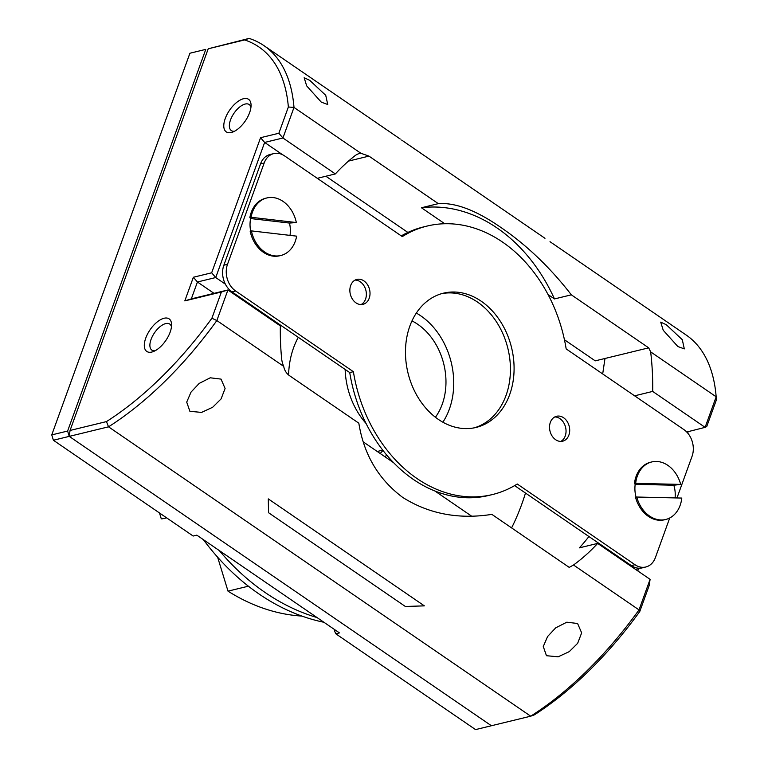 <?xml version="1.0" encoding="UTF-8"?>
<svg xmlns="http://www.w3.org/2000/svg" width="768" height="768" viewBox="0 0 768 768"><rect width="100%" height="100%" fill="white"/><g stroke="black" fill="none" stroke-linecap="round" stroke-linejoin="round"><path stroke-width="1.15" d="M243.533 98.717A19.738 9.514 124.4 0 1 251.059 104.976A19.738 9.514 124.4 0 1 232.426 132.163A19.738 9.514 124.4 0 1 231.302 132.49A19.738 9.514 124.4 0 1 225.226 118.57A19.738 9.514 124.4 0 1 243.533 98.717M250.944 107.27A15.792 7.613 -55.6 0 0 249.197 104.534A15.792 7.613 -55.6 0 0 245.165 104.054A15.792 7.613 -55.6 0 0 232.003 116.563A15.792 7.613 -55.6 0 0 231.341 130.589A15.792 7.613 -55.6 0 0 234.518 131.232M164.054 318.259A19.738 9.514 124.4 0 1 171.581 324.518A19.738 9.514 124.4 0 1 152.947 351.706A19.738 9.514 124.4 0 1 151.834 352.042A19.738 9.514 124.4 0 1 145.747 338.112A19.738 9.514 124.4 0 1 164.054 318.259M171.475 326.813A15.792 7.613 -55.6 0 0 169.728 324.077A15.792 7.613 -55.6 0 0 165.686 323.597A15.792 7.613 -55.6 0 0 152.525 336.106A15.792 7.613 -55.6 0 0 151.872 350.131A15.792 7.613 -55.6 0 0 155.05 350.774M602.688 373.939L604.982 358.483L595.229 360.854L564.442 339.754M548.054 294.538L554.467 298.934A157.901 121.853 76.3 0 0 497.117 228.01A157.901 121.853 76.3 0 0 421.43 207.754L438.307 203.645C455.299 202.406 476.035 210.259 500.496 227.194C526.464 244.867 550.08 267.408 571.344 294.835L648.691 347.846L604.982 358.483M677.856 346.531L684.307 348.893L682.301 339.715L666.278 324.71L660.72 322.128L663.235 330.269L677.856 346.531M321.293 102.134L327.734 104.496L325.738 95.318L309.715 80.314L304.157 77.731L306.672 85.872L321.293 102.134M189.898 411.312L201.581 412.406L212.669 407.261L221.078 398.918L225.091 388.483L221.03 379.104L210.24 377.798L199.162 383.434L191.021 392.131L186.71 402.115L189.898 411.312M546.461 655.709L558.144 656.803L569.232 651.658L577.651 643.315L581.654 632.88L577.594 623.501L566.803 622.195L555.725 627.83L547.584 636.528L543.274 646.512L546.461 655.709M648.691 347.846L650.669 351.888A236.851 182.774 -103.7 0 1 652.685 391.421L634.608 395.818M588.922 536.534A236.851 182.774 -103.7 0 1 579.37 547.862L597.658 543.408A236.851 182.774 -103.7 0 1 573.514 565.008L569.222 567.389L491.866 514.378C458.554 519.581 428.803 513.907 402.634 497.357C378.461 479.261 363.859 454.541 358.829 423.187L289.478 375.658C286.387 373.421 284.458 370.32 283.699 366.355A19.738 15.235 -103.7 0 1 281.606 358.397A236.851 182.774 -103.7 0 1 280.339 325.91L227.914 289.978L216.854 320.544L283.699 366.355M424.368 605.866L405.35 606.47L268.541 512.707L268.291 498.893L424.368 605.866M525.494 493.056A236.851 182.774 -103.7 0 1 511.603 527.904M544.973 238.301L401.645 140.064M573.514 565.008L639.024 609.907L650.083 579.341L649.277 585.274L639.773 611.51A237.84 114.691 124.4 0 1 534.336 714.874L530.698 716.189A241.786 116.592 -55.6 0 0 639.024 609.907L639.773 611.51M597.658 543.408L650.083 579.341M211.901 318.24L216.854 320.544A241.786 116.592 124.4 0 1 108.528 426.826L530.698 716.189L491.414 725.741L69.245 436.378L53.386 440.237L193.162 536.035L196.819 535.152L339.446 632.909L335.789 633.792L475.555 729.6L491.414 725.741L69.245 436.378L108.528 426.826L106.464 421.594A237.84 114.691 -55.6 0 0 211.901 318.24L221.395 291.994L184.81 300.893L193.363 277.248L211.661 272.803L260.573 137.693L278.861 133.248L288.365 107.002A237.84 114.691 -55.6 0 0 244.627 39.926L208.214 48.787L70.051 430.454L106.464 421.594M686.736 432.01L705.11 427.354L716.17 396.787L716.246 400.282L706.742 426.518L705.11 427.354L652.685 391.421M688.272 431.443L687.686 433.056M638.765 568.214L637.786 570.912M208.214 48.787L249.13 38.4A241.786 116.592 124.4 0 1 264.048 45.696A241.786 116.592 124.4 0 1 294 107.424L282.931 137.99L264.634 142.435L215.731 277.536L197.434 281.99L191.318 298.877L227.914 289.978L221.395 291.994M317.28 178.32L335.357 173.923A236.851 182.774 -103.7 0 1 354.97 155.741A19.738 15.235 -103.7 0 1 359.597 153.475A19.738 15.235 -103.7 0 1 360.845 153.245L294 107.424L288.365 107.002M360.845 153.245L368.957 156.115L438.307 203.645M550.013 241.699L686.218 335.059A241.786 116.592 -55.6 0 1 716.17 396.787L650.669 351.888M471.552 516.115L434.918 491.011M393.59 462.682L363.571 442.109M421.43 207.754L444.749 223.738M325.862 176.227L407.875 232.435M571.344 294.835L554.467 298.934M259.67 310.848L258.71 311.088M335.357 173.923L282.931 137.99L278.861 133.248M686.813 431.798L685.824 431.126M636.72 570.182L637.469 568.09M282.528 154.694L264.634 142.435L260.573 137.693M225.37 284.15L215.731 277.536L211.661 272.803M214.022 293.357L197.434 281.99L193.363 277.248M244.627 39.926L249.13 38.4M70.051 430.454L69.245 436.378L67.613 431.05L205.776 49.373L189.917 53.232L51.754 434.899L67.613 431.05M191.318 298.877L184.81 300.893M380.15 453.475A78.95 60.922 76.3 0 0 382.982 450.47M386.842 455.232A78.95 60.922 -103.7 0 1 384.816 456.672M288.595 374.995A78.95 60.922 -103.7 0 1 293.587 347.741A78.95 60.922 -103.7 0 1 298.291 337.325M334.992 629.856L334.57 631.008L335.789 633.792M189.917 53.232L205.776 49.373M53.386 440.237L51.754 434.899L53.386 440.237M323.952 622.282A236.851 182.774 -103.7 0 1 203.405 539.664M317.021 617.539A236.851 182.774 -103.7 0 1 219.245 550.522M635.002 564.72A19.738 15.235 76.3 0 0 645.782 567.005L642.125 567.898A19.738 15.235 -103.7 0 1 631.344 565.603L635.002 564.72L517.258 484.013A138.163 106.618 -103.7 0 1 492.432 494.554A138.163 106.618 -103.7 0 1 416.986 478.522A138.163 106.618 -103.7 0 1 353.395 371.693L235.651 290.995L231.994 291.878A19.738 15.235 -103.7 0 1 223.843 265.219L260.525 163.891A19.738 15.235 -103.7 0 1 270.125 154.483L273.782 153.6A19.738 15.235 76.3 0 0 264.182 162.998L260.525 163.891M492.432 494.554L488.774 495.437A138.163 106.618 -103.7 0 1 413.328 479.405A138.163 106.618 -103.7 0 1 349.738 372.586L231.994 291.878M355.133 280.08A12.826 9.898 -103.7 0 1 360.259 281.779A12.826 9.898 -103.7 0 1 366.355 293.702A12.826 9.898 -103.7 0 1 361.094 304.55M363.917 280.896A12.826 9.898 -103.7 0 1 370.013 294.01A12.826 9.898 -103.7 0 1 362.976 304.339A12.826 9.898 -103.7 0 1 355.968 302.851A12.826 9.898 -103.7 0 1 349.872 289.728A12.826 9.898 -103.7 0 1 356.909 279.408A12.826 9.898 -103.7 0 1 363.917 280.896M554.813 416.938A12.826 9.898 -103.7 0 1 559.93 418.646A12.826 9.898 -103.7 0 1 566.035 430.56A12.826 9.898 -103.7 0 1 560.765 441.418M563.597 417.754A12.826 9.898 -103.7 0 1 569.693 430.877A12.826 9.898 -103.7 0 1 562.656 441.197A12.826 9.898 -103.7 0 1 555.648 439.709A12.826 9.898 -103.7 0 1 549.542 426.595A12.826 9.898 -103.7 0 1 556.589 416.266A12.826 9.898 -103.7 0 1 563.597 417.754M441.638 293.664A69.082 53.309 -103.7 0 1 477.523 302.083A69.082 53.309 -103.7 0 1 510.403 371.53A69.082 53.309 -103.7 0 1 474.269 427.834M481.181 301.19A69.082 53.309 -103.7 0 1 514.022 371.827A69.082 53.309 -103.7 0 1 476.112 427.43A69.082 53.309 -103.7 0 1 438.384 419.414A69.082 53.309 -103.7 0 1 405.533 348.778A69.082 53.309 -103.7 0 1 443.453 293.174A69.082 53.309 -103.7 0 1 481.181 301.19M223.843 265.219L227.501 264.326L264.182 162.998M273.782 153.6A19.738 15.235 76.3 0 1 284.563 155.885L402.298 236.592A138.163 106.618 -103.7 0 1 427.133 226.051A138.163 106.618 -103.7 0 1 566.17 348.912L683.914 429.61A19.738 15.235 76.3 0 1 692.064 456.278L676.973 497.952M669.725 517.987L655.382 557.606A19.738 15.235 76.3 0 1 645.782 567.005M401.28 235.891A138.163 106.618 -103.7 0 1 423.466 226.944L427.133 226.051M631.344 565.603L514.627 485.606M227.501 264.326A19.738 15.235 76.3 0 0 235.651 290.995M353.395 371.693L349.738 372.586M411.994 320.909A59.213 45.696 -103.7 0 1 435.418 417.245M366.058 423.466A69.082 53.309 -103.7 0 1 345.149 369.446M416.333 313.085A69.082 53.309 -103.7 0 1 442.867 422.198M248.381 586.195L228.01 591.149A217.114 167.549 76.3 0 0 301.91 616.08M217.632 557.203L228.01 591.149M165.504 517.075L165.802 518.074A24.672 1.181 163 0 1 161.251 518.746L159.485 512.957M165.802 518.074L166.541 517.795M290.006 235.373A25.661 19.805 76.3 0 0 289.478 223.066L296.342 222.547A29.606 22.848 76.3 0 0 273.226 197.568A29.606 22.848 76.3 0 0 266.861 197.952A29.606 22.848 76.3 0 0 251.088 217.286L249.869 217.584L250.637 218.554A25.661 19.805 76.3 0 0 250.685 231.053M251.386 230.89L250.166 231.187A29.606 22.848 76.3 0 0 273.274 256.157A29.606 22.848 76.3 0 0 279.638 255.782L280.858 255.485A29.606 22.848 76.3 0 0 296.63 236.15L251.386 230.89A29.606 22.848 76.3 0 0 280.858 255.485M266.861 197.952L265.642 198.25A29.606 22.848 76.3 0 0 249.869 217.584M296.342 222.547L251.088 217.286M289.478 223.066L250.637 218.554M675.072 497.914A25.661 19.805 76.3 0 0 673.843 485.222L680.698 484.406A29.606 22.848 76.3 0 0 656.371 461.453A29.606 22.848 76.3 0 0 651.734 461.952A29.606 22.848 76.3 0 0 635.664 483.37L634.445 483.667L635.194 484.339A25.661 19.805 76.3 0 0 636.067 497.194M636.758 497.03L635.539 497.328A29.606 22.848 76.3 0 0 659.866 520.282A29.606 22.848 76.3 0 0 664.502 519.782L665.722 519.485A29.606 22.848 76.3 0 0 681.792 498.067L636.758 497.03A29.606 22.848 76.3 0 0 665.722 519.485M651.734 461.952L650.515 462.25A29.606 22.848 76.3 0 0 634.445 483.667M680.698 484.406L635.664 483.37M673.843 485.222L635.194 484.339M368.957 156.115L348.518 161.088M400.253 139.056L264.048 45.696M377.232 451.478L382.733 450.134"/></g></svg>
